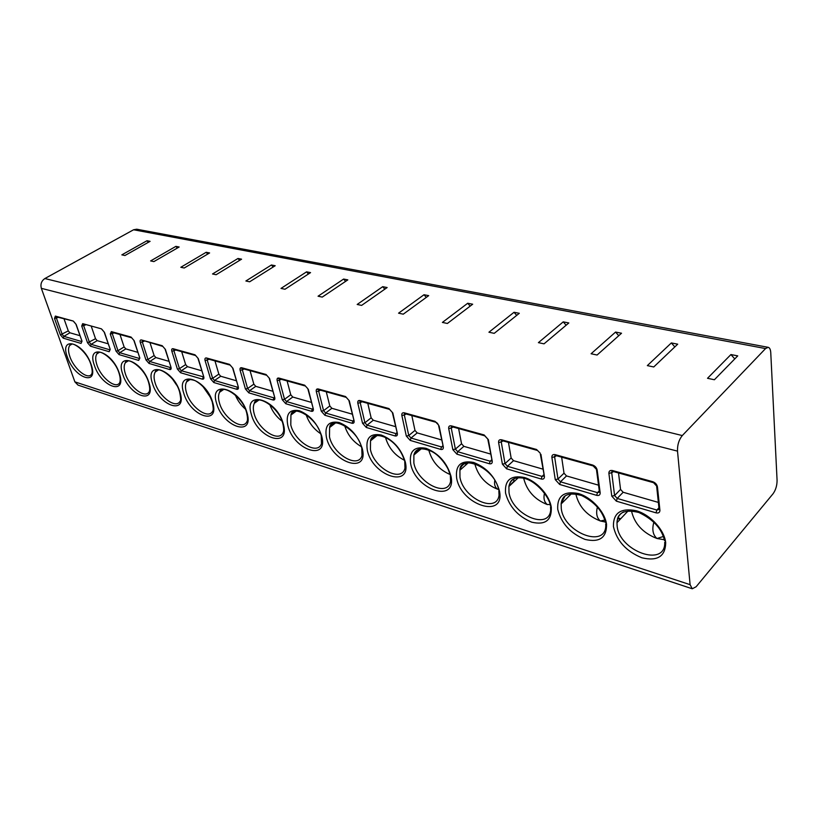 <?xml version="1.0" encoding="UTF-8"?>
<svg xmlns="http://www.w3.org/2000/svg" width="818" height="818" viewBox="0 0 818 818"><rect width="100%" height="100%" fill="white"/><g stroke="black" fill="none" stroke-linecap="round" stroke-linejoin="round"><path stroke-width="1.23" d="M682.294 435.565C678.899 439.757 677.304 444.941 677.509 451.127L690.106 584.676L692.263 588.776L696.128 586.751L773.061 493.755C775.72 490.023 777.059 485.555 777.08 480.34L770.76 352.722C770.556 349.501 769.697 347.701 768.184 347.323L765.556 348.57L682.294 435.565L44.867 278.539L133.59 229.766L136.708 229.204L768.184 347.323M692.263 588.776L78.068 385.135L74.867 381.863L41.35 288.335C40.276 284.163 41.452 280.891 44.867 278.539M76.176 324.47L82.015 341.178L81.064 343.417L63.231 338.161L60.389 334.859L54.509 318.417L55.358 316.085L73.242 321.045L76.176 324.47L73.957 321.75M104.459 332.374L110.225 349.429L109.172 351.699L90.471 346.188L87.546 342.803L81.728 326.024L82.669 323.652L101.432 328.856L104.459 332.374L102.148 329.582M134.162 340.677L139.847 358.1L138.671 360.39L119.039 354.603L116.033 351.126L110.277 334L111.34 331.607L131.044 337.067L134.162 340.677L131.044 337.067M165.4 349.409L170.982 367.2C171.412 368.969 170.982 369.746 169.684 369.531L149.04 363.448L145.941 359.879L140.277 342.384C139.817 340.574 140.215 339.767 141.453 339.951L162.189 345.697L165.4 349.409L162.189 345.697M173.14 348.734C171.831 348.529 171.391 349.358 171.831 351.208L177.404 369.082L180.594 372.742L202.322 379.143C203.692 379.378 204.163 378.601 203.754 376.791L198.283 358.601L194.97 354.787L173.14 348.734L173.835 349.48M232.956 368.294L238.294 386.894C238.682 388.744 238.161 389.532 236.709 389.276L213.805 382.527L210.512 378.765L205.073 360.493C204.653 358.601 205.134 357.773 206.525 357.987L229.541 364.378L232.956 368.294L230.247 365.145M269.582 378.519L274.746 397.558C275.114 399.45 274.531 400.247 272.997 399.971L248.825 392.855L245.431 388.979L240.124 370.288C239.725 368.366 240.257 367.517 241.729 367.752L266.044 374.491L269.582 378.519L266.044 374.491M308.304 389.348L313.284 408.826C313.621 410.759 312.977 411.577 311.351 411.28L285.799 403.744L282.282 399.767L277.149 380.636C276.781 378.662 277.374 377.804 278.928 378.069L304.654 385.196L307.813 388.683M349.317 400.81L354.082 420.769C354.388 422.742 353.673 423.56 351.944 423.243L324.899 415.268L321.259 411.168L316.31 391.587C315.973 389.562 316.627 388.693 318.284 388.979L345.533 396.536L349.317 400.81L346.208 397.344M392.834 412.978L397.344 433.417C397.609 435.442 396.832 436.27 394.992 435.922L366.3 427.466L362.527 423.233L357.814 403.182C357.507 401.117 358.233 400.237 359.992 400.544L388.918 408.56L392.834 412.978L389.572 409.389M439.092 425.902L443.305 446.863C443.53 448.929 442.671 449.777 440.708 449.399L410.227 440.411L406.311 436.045L401.863 415.493C401.597 413.376 402.395 412.487 404.276 412.814L435.033 421.342L438.468 424.951C437.528 423.243 436.597 422.333 435.667 422.19M488.366 439.675L492.231 461.178C492.405 463.295 491.444 464.143 489.358 463.734L456.904 454.164L452.845 449.655L448.704 428.591C448.479 426.423 449.368 425.513 451.372 425.871L484.133 434.951L488.366 439.675L484.747 435.82M540.943 454.368L544.41 476.434C544.522 478.602 543.469 479.471 541.23 479.011L506.618 468.816L502.395 464.154L498.602 442.538C498.438 440.309 499.42 439.399 501.567 439.787L536.536 449.481L540.187 453.162M597.171 470.084L600.167 492.753C600.228 494.972 599.052 495.841 596.649 495.35L559.655 484.45L555.258 479.614L551.884 457.426C551.772 455.145 552.866 454.225 555.166 454.644L592.58 465.023C595.075 465.943 596.608 467.63 597.171 470.084L593.142 465.912M657.457 486.935L659.911 510.227C659.891 512.508 658.592 513.377 656.005 512.835L616.363 501.158L611.782 496.148L608.889 473.366C608.848 471.025 610.064 470.084 612.539 470.554L652.662 481.679C655.33 482.651 656.926 484.409 657.457 486.935L652.662 481.679M121.841 254.858L124.939 255.513L150.093 241.341L146.984 240.737L121.841 254.858M175.88 246.371L179.152 247.005L153.866 261.607L150.614 260.922L175.88 246.371L177.312 248.069M206.187 252.281L209.612 252.946L184.224 268.007L180.809 267.281L206.187 252.281L207.7 254.081M212.527 273.969L216.116 274.725L241.586 259.173L237.987 258.478L212.527 273.969M245.881 280.993L249.654 281.791L275.196 265.727L271.412 264.991L245.881 280.993M281.014 288.406L284.991 289.245L310.554 272.619L306.576 271.842L281.014 288.406M318.059 296.208L322.251 297.098L347.824 279.879L343.621 279.061L318.059 296.208M357.18 304.46L361.617 305.39L387.139 287.547L382.712 286.678L357.18 304.46M398.56 313.182L403.264 314.173L428.693 295.646L424.01 294.736L398.56 313.182M442.405 322.415L447.385 323.468L472.681 304.214L467.712 303.253L442.405 322.415M488.929 332.22L494.225 333.345L519.307 313.304L514.041 312.282L488.929 332.22M538.397 342.65L544.031 343.836L568.827 322.957L563.234 321.863L538.397 342.65M591.087 353.754L597.099 355.022L621.527 333.233L615.565 332.067L591.087 353.754M647.335 365.615L653.756 366.965L677.703 344.173L671.343 342.936L647.335 365.615M707.519 378.294L714.39 379.746L737.734 355.881L730.934 354.552L707.519 378.294M146.984 240.737L148.324 242.343M237.987 258.478L239.602 260.39M271.412 264.991L273.13 267.026M306.576 271.842L308.417 274.01M343.621 279.061L345.595 281.382M382.712 286.678L384.828 289.163M424.01 294.736L426.29 297.394M467.712 303.253L470.176 306.116M514.041 312.282L516.72 315.38M563.234 321.863L566.138 325.216M615.565 332.067L618.745 335.717M671.343 342.936L674.83 346.914M730.934 354.552L734.769 358.908M176.627 385.114L172.598 379.174M210.379 397.231L202.884 386.444M245.359 409.082C240.911 405.176 237.557 400.483 235.308 395.002M282.016 421.158C276.31 416.771 272.2 411.188 269.695 404.419M320.595 433.652C313.631 428.949 308.795 422.609 306.096 414.624M361.311 446.648C353.059 441.781 347.507 434.777 344.644 425.605M377.21 435.432L370.523 440.82L374.869 435.882M404.378 460.227C394.797 455.35 388.499 447.743 385.472 437.405M420.166 448.806L420.268 449.624M450.043 474.481C439.174 469.788 432.098 461.71 428.816 450.268L428.775 450.053M465.698 463.203L465.769 465.023M448.141 469.215L450.023 474.379M494.788 480.473C494.082 484.42 494.992 487.324 497.538 489.184C485.708 484.45 478.141 476.035 474.829 463.959L474.767 463.632M514.001 478.765L513.643 482.047M497.538 489.184L498.53 489.328M544.491 493.152C543.305 498.305 544.246 502.109 547.324 504.583C534.778 499.594 526.915 490.902 523.735 478.51L523.694 478.223M565.218 495.759L561.189 503.193M547.324 504.583L550.023 504.409M605.371 522.017L600.371 520.994C587.027 515.718 578.847 506.731 575.831 494.011L575.811 493.919M618.725 515.851L618.203 516.751M597.426 507.037C595.801 513.295 596.782 517.947 600.371 520.994L604.88 520.064M664.359 539.737L656.997 538.51C642.917 533.009 634.41 523.776 631.455 510.821M653.879 522.14C651.834 529.45 652.876 534.911 656.997 538.51L663.429 536.465M54.509 318.417L56.391 318.008L56.237 316.832M64.09 319.01L68.293 330.901L69.908 332.783L79.919 335.666M81.728 326.024L83.651 325.605L83.528 324.409M91.371 326.586L95.532 338.724L97.199 340.646L108.14 343.795M110.277 334L112.26 333.58L112.056 332.323L131.739 337.793M120.001 334.531L124.111 346.924L125.819 348.897L137.761 352.343M140.277 342.384L142.312 341.955L142.25 340.707M150.062 342.885L154.111 355.533L155.87 357.558L168.917 361.321M194.97 354.787L195.666 355.544L173.856 349.49L173.917 350.769L171.831 351.208M181.678 351.658L185.645 364.583L187.465 366.668L201.709 370.769M173.897 349.501L173.314 349.368M195.686 355.544L198.283 358.601M205.073 360.493L207.21 360.043L207.23 358.754L230.226 365.135L229.541 364.378M214.96 360.902L218.846 374.112L220.717 376.249L236.269 380.738M240.124 370.288L242.322 369.828L242.394 368.519M250.052 370.646L253.836 384.153L255.768 386.352L272.752 391.249M277.149 380.636L279.408 380.166L279.531 378.826M287.108 380.932L290.758 394.757L292.762 397.027L311.321 402.374M316.31 391.587L318.642 391.096L318.836 389.736M326.29 391.812L329.807 405.963L331.873 408.294L352.159 414.143M357.814 403.182L360.217 402.681L360.493 401.29M367.793 403.335L371.137 417.824L373.284 420.237L395.462 426.628M401.863 415.493L404.337 414.982L404.869 413.673M411.822 415.564L414.982 430.411L417.2 432.896L441.485 439.89M448.704 428.591L451.26 428.059L451.608 426.659M458.622 428.56L461.556 443.785L463.867 446.342L490.463 454.01M498.602 442.538L501.25 441.986L501.659 440.585M508.469 442.405L511.138 458.008L513.53 460.667L542.702 469.072M551.884 457.426L554.624 456.863L555.095 455.442M561.649 457.17L564.011 473.193L566.516 475.933L598.541 485.166M608.889 473.366L611.731 472.773L612.764 471.219M618.52 472.957L620.545 489.42L623.142 492.262L658.357 502.416M41.35 288.335L677.509 451.127M74.867 381.863L690.106 584.676M67.424 357.169C58.845 335.043 83.794 342.251 91.135 364.521C99.254 386.781 74.489 378.581 67.424 357.169M94.448 365.554C85.91 342.977 112.076 350.544 119.305 373.264C127.352 395.973 101.401 387.384 94.448 365.554M122.782 374.337C114.295 351.3 141.78 359.245 148.866 382.435C156.811 405.616 129.602 396.597 122.782 374.337M152.516 383.57C144.101 360.032 172.997 368.386 179.929 392.067C187.762 415.738 159.183 406.27 152.516 383.57M183.764 393.264C175.441 369.225 205.86 378.018 212.608 402.211C220.298 426.372 190.246 416.434 183.764 393.264M216.647 403.458C208.426 378.898 240.492 388.172 247.036 412.885C254.551 437.579 222.915 427.108 216.647 403.458M251.29 414.205C243.202 389.092 277.057 398.877 283.345 424.153C290.656 449.399 257.312 438.356 251.29 414.205M287.834 425.544C285.635 413.949 289.46 409 299.306 410.697C309.981 415.084 317.456 423.54 321.699 436.045C328.785 461.863 293.58 450.217 287.834 425.544M326.454 437.528C324.429 425.677 328.652 420.677 339.102 422.507C350.38 427.108 358.11 435.82 362.282 448.642C369.092 475.053 331.873 462.732 326.454 437.528M367.313 450.197C365.503 438.09 370.155 433.029 381.27 435.033C393.202 439.859 401.209 448.847 405.299 461.986C411.781 489.021 372.374 475.974 367.313 450.197M410.636 463.642C409.051 451.25 414.184 446.147 426.035 448.315C438.663 453.397 446.976 462.671 450.963 476.148C457.078 503.837 415.268 489.992 410.636 463.642M456.628 477.906C455.309 465.238 460.974 460.084 473.632 462.446C487.037 467.804 495.667 477.385 499.522 491.209C505.207 519.583 460.769 504.87 456.628 477.906M505.555 493.09C504.542 480.115 510.8 474.921 524.338 477.497C536.669 481.045 549.502 495.187 551.281 507.272C551.813 520.33 545.32 525.299 531.772 522.191C517.988 516.444 509.256 506.751 505.555 493.09M557.723 509.266C557.048 495.984 563.96 490.749 578.479 493.571C591.659 497.354 605.044 512.027 606.547 524.41C606.68 537.784 599.502 542.774 585.003 539.399C570.34 533.326 561.25 523.285 557.723 509.266M613.428 526.547C613.152 512.937 620.811 507.681 636.404 510.759C650.525 514.829 664.502 530.054 665.699 542.763C665.371 556.455 657.427 561.465 641.874 557.784C626.24 551.352 616.762 540.943 613.428 526.547M242.435 368.56L240.758 368.1M279.603 378.887L277.486 378.294M318.938 389.808L316.74 389.194M360.666 401.362L358.335 400.748M563.745 501.373L563.132 501.189M620.739 518.714L617.743 517.804M133.59 229.766L765.556 348.57M90.859 364.368C92.352 369.419 92.598 372.691 91.596 374.194C87.833 380.237 73.937 368.908 69.888 356.648C68.129 351.525 68.088 347.783 69.755 345.421L71.309 344.255M119.009 373.1C120.348 377.262 120.563 380.503 119.653 382.824C115.778 389.44 101.023 377.752 96.964 365.012C95.297 359.992 95.287 356.27 96.913 353.836L98.661 352.476M148.549 382.262C149.878 387.006 150.062 390.206 149.111 391.842C145.123 399.112 129.408 387.037 125.369 373.795C123.784 368.887 123.784 365.176 125.379 362.681L127.342 361.096M179.592 391.883C180.819 397.885 180.982 401.014 180.062 401.27C176.003 409.286 159.193 396.802 155.164 383.008C153.682 378.233 153.702 374.562 155.246 372.006L157.445 370.155M212.24 402.006C213.375 407.466 213.508 410.513 212.649 411.147C208.529 419.992 190.482 407.088 186.484 392.691C185.103 388.069 185.144 384.46 186.606 381.853L189.081 379.685M246.637 412.671C247.67 417.456 247.782 420.391 246.975 421.485C242.844 431.28 223.396 417.947 219.439 402.875C218.161 398.448 218.212 394.91 219.582 392.272L222.363 389.726M282.916 423.918C283.826 428.08 283.928 430.881 283.212 432.313C279.102 443.203 258.048 429.409 254.153 413.601C252.997 409.389 253.048 405.963 254.316 403.315L257.435 400.319M321.239 435.8L321.494 443.683C317.486 455.8 294.582 441.546 290.789 424.92L290.932 415.043L294.429 411.505M361.781 448.376L362.016 455.616C358.202 469.123 333.171 454.409 329.49 436.884L329.603 427.517L333.509 423.335M404.746 461.689L404.971 468.152C401.454 483.244 373.969 468.06 370.442 449.552L370.523 440.82C371.75 429.787 396.832 436.055 404.532 460.779M450.35 475.831L450.565 481.362C447.507 498.203 417.19 482.579 413.857 462.968L413.877 455.023L418.683 449.205M498.847 490.861L499.052 495.289C496.628 514.093 463.039 498.05 459.961 477.221L459.921 470.217C460.667 466.986 462.436 464.706 465.197 463.377M550.524 506.874L550.688 510.003C549.144 530.984 511.751 514.563 509 492.375L508.898 486.495C509.563 482.722 511.485 480.043 514.655 478.479M605.688 523.96L605.79 525.616C605.402 548.95 563.622 532.201 561.281 508.53L561.138 503.96C562.027 494.757 568.888 491.955 581.731 495.565C594.85 502.242 602.754 511.209 605.463 522.477M664.717 542.232L664.717 542.232C665.791 568.111 618.96 551.087 617.12 525.79L616.987 522.702C617.263 517.671 619.461 514.062 623.582 511.884M82.015 341.178L75.972 324.357M81.064 343.417L81.718 341.566L63.876 336.341L62.25 334.46L56.391 318.008L58.19 317.374M63.231 338.161L63.876 336.341L69.908 332.783M60.389 334.859L68.293 330.901M55.358 316.085L56.053 316.781M73.242 321.045L56.135 316.801M82.669 323.652L101.432 328.856M110.225 349.429L104.234 332.261M109.172 351.699L109.837 349.807L91.125 344.327L89.459 342.394L83.651 325.605L85.461 324.94M90.471 346.188L91.125 344.327L97.199 340.646M87.546 342.803L95.532 338.724M139.847 358.1L133.917 340.554M138.671 360.39L139.357 358.458L119.714 352.701L117.986 350.717L112.26 333.58L114.07 332.885M119.039 354.603L119.714 352.701L125.819 348.897M116.033 351.126L117.986 350.717L124.111 346.924M111.34 331.607L112.035 332.323M170.982 367.2L165.134 349.276M169.684 369.531L170.379 367.538L149.725 361.495L147.956 359.46L142.312 341.955L144.132 341.239M149.04 363.448L149.725 361.495L155.87 357.558M145.941 359.879L147.956 359.46L154.111 355.533M141.453 339.951L162.874 346.443M175.747 350.012L173.917 350.769L179.469 368.642L177.404 369.082M180.594 372.742L181.289 370.738L179.469 368.642L185.645 364.583M197.997 358.458L203.754 376.791M187.465 366.668L181.289 370.738L203.794 376.924M202.322 379.143L203.559 376.74M206.525 357.987L207.291 358.775M236.709 389.276L237.424 387.18L238.304 386.924L232.66 368.141M238.028 386.771L237.424 387.18L214.52 380.472L212.639 378.325L207.21 360.043L209.05 359.255M213.805 382.527L214.52 380.472L220.717 376.249M210.512 378.765L212.639 378.325L218.846 374.112M274.746 397.558L269.245 378.356M274.684 397.538L273.733 397.814L249.551 390.728L247.609 388.519L242.322 369.828L244.163 369.01M272.997 399.971L274.378 397.354M248.825 392.855L249.551 390.728L255.768 386.352M245.431 388.979L247.609 388.519L253.836 384.153M241.729 367.752L242.414 368.519L266.719 375.278M304.654 385.196L307.813 388.673M313.284 408.826L307.936 389.163M313.12 408.775L312.098 409.051L286.535 401.566L284.531 399.296L279.408 380.166L281.249 379.307M311.351 411.28L312.824 408.519M285.799 403.744L286.535 401.566L292.762 397.027M282.282 399.767L284.531 399.296L290.758 394.757M278.928 378.069L279.603 378.846L305.308 385.994M345.533 396.536L346.188 397.344L318.959 389.777L318.284 388.979M354.082 420.769L348.918 400.615M353.826 420.656L352.711 420.953L325.646 413.018L323.57 410.677L318.642 391.096L320.482 390.206M351.944 423.243L353.529 420.309M324.899 415.268L325.646 413.018L331.873 408.294M321.259 411.168L323.57 410.677L329.807 405.963M388.918 408.56L389.552 409.378L360.656 401.362M397.344 433.417L392.405 412.763M396.986 433.254L395.769 433.56L367.067 425.156L364.91 422.742L360.217 402.681L362.047 401.74M394.992 435.922L396.72 432.794M366.3 427.466L367.067 425.156L373.284 420.237M362.527 423.233L364.91 422.742L371.137 417.824M359.992 400.544L360.646 401.352M435.033 421.342L435.646 422.18L404.93 413.652L404.276 412.814M443.305 446.863L438.622 425.667M442.835 446.628L441.495 446.955L411.004 438.029L408.775 435.534L404.337 414.982L406.157 413.99M440.708 449.399L441.495 446.955L442.64 445.984M410.227 440.411L411.004 438.029L417.2 432.896M406.311 436.045L408.775 435.534L414.982 430.411M484.133 434.951L484.737 435.81L452.006 426.72L451.372 425.871M492.231 461.178L487.835 439.409M491.638 460.841L490.166 461.219L457.702 451.71L455.381 449.123L451.26 428.059L453.07 427.016M489.358 463.734L490.166 461.219L491.536 459.982M456.904 454.164L457.702 451.71L463.867 446.342M452.845 449.655L455.381 449.123L461.556 443.785M536.536 449.481L540.197 453.141M544.41 476.434L540.34 454.072M543.694 476.004L542.048 476.413L507.426 466.27L505.013 463.601L501.25 441.986L503.039 440.892M541.23 479.011L542.048 476.413L543.622 474.91M506.618 468.816L507.426 466.27L513.53 460.667M502.395 464.154L505.013 463.601L511.138 458.008M501.567 439.787L502.16 440.646L537.109 450.35M559.655 484.45L560.483 481.812L557.978 479.051L554.624 456.863L556.383 455.708M555.258 479.614L557.978 479.051L564.011 473.193M555.166 454.644L555.729 455.524L593.122 465.902L592.58 465.023M600.167 492.753L599.359 491.342L596.496 469.747M599.318 492.191L597.488 492.651L560.483 481.812L566.516 475.933M596.649 495.35L597.488 492.651L599.287 490.82M659.911 510.227L659.022 508.632L656.68 486.546M658.909 509.522L656.864 510.043L617.212 498.428L614.594 495.565L611.731 472.773L613.449 471.557M656.005 512.835L656.864 510.043L658.93 507.794M616.363 501.158L617.212 498.428L623.142 492.262M611.782 496.148L614.594 495.565L620.545 489.42M612.539 470.554L613.06 471.444M612.14 472.037L611.537 471.874M563.173 501.935L562.661 501.782M620.177 519.307L617.508 518.489M71.861 344.163L69.755 345.421C70.624 339.869 86.544 350.431 90.757 364.092M99.315 352.364L96.913 353.836C97.935 347.762 114.704 358.713 118.907 372.783M128.109 360.963L125.379 362.681C126.524 356.034 144.265 367.394 148.436 381.904M158.344 369.992L155.246 372.006C156.504 364.695 175.338 376.495 179.459 391.474M190.134 379.491L186.606 381.853C187.118 379.286 189.981 378.898 195.205 380.677C202.946 385.094 208.58 392.047 212.097 401.536M223.6 389.501L219.582 392.272C220.993 383.315 242.496 396.076 246.474 412.139M258.887 400.043L254.316 403.315C255.727 393.356 278.856 406.638 282.742 423.315M296.136 411.178L290.932 415.043C292.292 403.949 317.292 417.753 321.045 435.104M335.523 422.957L329.603 427.517C330.809 415.115 357.987 429.491 361.576 447.579M421.423 448.663L413.877 455.023C415.595 448.192 421.618 447.047 431.945 451.567C441.393 456.332 449.563 469.736 450.125 474.798M468.356 462.732L459.921 470.217C459.88 453.581 494.726 467.436 498.612 489.685M513.755 481.516L508.96 486.015M518.285 477.712L508.898 486.495C510.238 481.137 511.812 476.71 522.988 478.07C536.618 480.422 550.146 498.51 550.289 505.544M564.543 496.281L563.561 497.262M571.455 493.704L561.138 503.96M628.173 510.821L616.987 522.702C617.416 512.467 624.707 509.062 638.848 512.487C653.306 519.369 661.854 528.735 664.513 540.596M404.296 413.98L404.93 413.652M451.209 427.149L452.006 426.72L451.209 427.149M501.199 441.209L502.17 440.657L501.199 441.209M555.688 455.514L554.573 456.25L555.749 455.534M612.999 471.424L611.69 472.354L613.081 471.454L653.163 482.579"/></g></svg>
